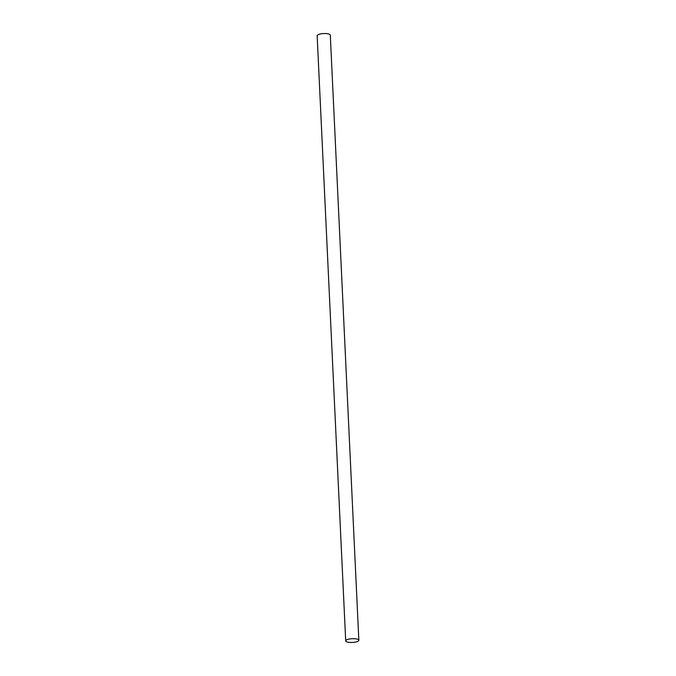 <?xml version="1.0" encoding="UTF-8"?>
<svg xmlns="http://www.w3.org/2000/svg" width="676" height="676" viewBox="0 0 676 676"><rect width="100%" height="100%" fill="white"/><g stroke="black" fill="none" stroke-linecap="round" stroke-linejoin="round"><path stroke-width="1.01" d="M356.463 638.955A6.583 1.867 -2.7 0 1 358.846 640.265A6.583 1.867 -2.7 0 1 355.103 642.141A6.583 1.867 -2.7 0 1 348.072 642.2A6.583 1.867 -2.7 0 1 345.698 640.89A6.583 1.867 -2.7 0 1 349.433 639.014A6.583 1.867 -2.7 0 1 356.463 638.955M345.698 640.89L317.154 35.735A6.583 1.867 -2.7 0 1 320.897 33.859A6.583 1.867 -2.7 0 1 327.928 33.8A6.583 1.867 -2.7 0 1 330.302 35.11L358.846 640.265"/></g></svg>
